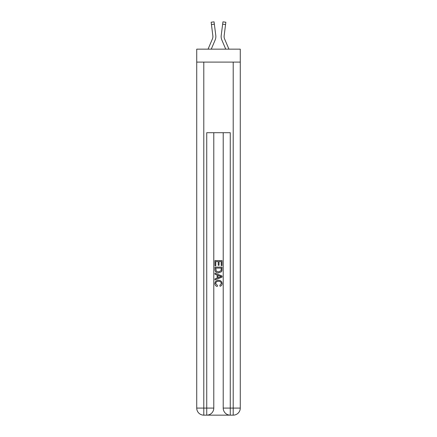 <?xml version="1.0" encoding="UTF-8"?>
<svg xmlns="http://www.w3.org/2000/svg" width="437" height="437" viewBox="0 0 437 437"><rect width="100%" height="100%" fill="white"/><g stroke="black" fill="none" stroke-linecap="round" stroke-linejoin="round"><path stroke-width="0.66" d="M240.274 62.098L240.274 49.152L196.726 49.152L196.726 62.098L240.274 62.098L240.274 408.087L233.211 408.087L233.211 62.098M211.257 49.152L215.146 40.018A8.827 8.827 -21.8 0 0 215.785 35.452L214.359 24.182L211.442 24.554L211.147 22.221L214.064 21.85L214.359 24.182M208.061 49.152L212.442 38.866A5.883 5.883 -30.6 0 0 212.912 36.571A5.883 5.883 -21.8 0 1 212.442 38.866A5.883 5.883 -21.8 0 0 212.912 36.571A5.883 5.883 -21.8 0 1 212.442 38.866A5.883 5.883 -21.8 0 0 212.912 36.571A5.883 5.883 -21.8 0 1 212.442 38.866A5.883 5.883 -21.8 0 0 212.912 36.571A5.883 5.883 -21.8 0 1 212.442 38.866A5.883 5.883 -21.8 0 0 212.912 36.571A5.883 5.883 -21.8 0 1 212.442 38.866A5.883 5.883 -21.8 0 0 212.912 36.571A5.883 5.883 -21.8 0 1 212.442 38.866A5.883 5.883 -21.8 0 0 212.912 36.571A5.883 5.883 -21.8 0 1 212.442 38.866A5.883 5.883 -21.8 0 0 212.912 36.571A5.883 5.883 -21.8 0 1 212.442 38.866A5.883 5.883 -21.8 0 0 212.863 35.823L211.442 24.554M215.736 35.102L215.785 35.452M228.939 49.152L224.558 38.866A5.883 5.883 30.6 0 1 224.088 36.571A5.883 5.883 21.8 0 0 224.558 38.866A5.883 5.883 21.8 0 1 224.088 36.571A5.883 5.883 21.8 0 0 224.558 38.866A5.883 5.883 21.8 0 1 224.088 36.571A5.883 5.883 21.8 0 0 224.558 38.866A5.883 5.883 21.8 0 1 224.088 36.571A5.883 5.883 21.8 0 0 224.558 38.866A5.883 5.883 21.8 0 1 224.088 36.571A5.883 5.883 21.8 0 0 224.558 38.866A5.883 5.883 21.8 0 1 224.088 36.571A5.883 5.883 21.8 0 0 224.558 38.866A5.883 5.883 21.8 0 1 224.088 36.571A5.883 5.883 21.8 0 0 224.558 38.866A5.883 5.883 21.8 0 1 224.088 36.571A5.883 5.883 21.8 0 0 224.558 38.866A5.883 5.883 21.8 0 1 224.137 35.823L225.558 24.554L222.641 24.182L222.936 21.85L225.853 22.221L225.558 24.554M225.743 49.152L221.854 40.018A8.827 8.827 21.8 0 1 221.215 35.452L222.641 24.182M224.099 36.85L224.137 35.823L224.099 36.85M207.264 415.15L229.736 415.15M230.266 415.15L230.266 408.087L223.209 408.087A7.063 7.063 0 0 0 230.266 415.15L233.211 415.15L233.211 408.087L230.266 408.087L230.266 132.706L206.734 132.706L206.734 408.087L196.726 408.087L196.726 62.098M213.791 132.706L213.791 408.087A7.063 7.063 0 0 1 206.734 415.15L203.789 415.15A7.063 7.063 0 0 1 196.726 408.087M223.209 408.087L223.209 132.706M233.211 415.15A7.063 7.063 0 0 0 240.274 408.087M214.971 265.734L214.971 260.578L222.029 260.578L222.029 265.554L221.215 265.554L221.215 261.572L219.041 261.572L219.041 265.286L218.227 265.286L218.227 261.572L215.785 261.572L215.785 265.734L214.971 265.734M214.971 269.624L214.971 267.094L222.029 267.094L221.93 270.754L221.422 271.781L218.538 272.89C216.282 272.896 215.091 271.809 214.971 269.624M215.785 268.089L216.282 271.213L218.555 271.89L221.067 270.689L221.215 268.089L215.785 268.089M214.971 274.245L214.971 273.191L222.029 275.993L222.029 277.118L214.971 279.92L214.971 278.861L217.14 278.058L217.14 275.048L214.971 274.245M219.909 276.075L217.959 275.348L217.959 277.757L221.215 276.555L219.909 276.075M215.692 283.493L217.462 285.47L217.227 286.464C215.736 286.077 214.949 285.115 214.878 283.586C215.07 281.417 216.293 280.325 218.555 280.314C220.723 280.357 221.914 281.444 222.122 283.564C222.083 284.962 221.401 285.869 220.068 286.284L219.855 285.29L221.308 283.515C221.095 281.991 220.182 281.253 218.555 281.308C216.905 281.22 215.949 281.947 215.692 283.493M212.901 36.85L212.863 35.823L212.901 36.85M221.16 36.992L221.149 36.555M221.215 35.452L221.264 35.102M203.789 62.098L203.789 415.15M213.791 408.087L206.734 408.087L206.734 415.15M211.147 22.221L214.064 21.85M222.936 21.85L225.853 22.221"/></g></svg>
